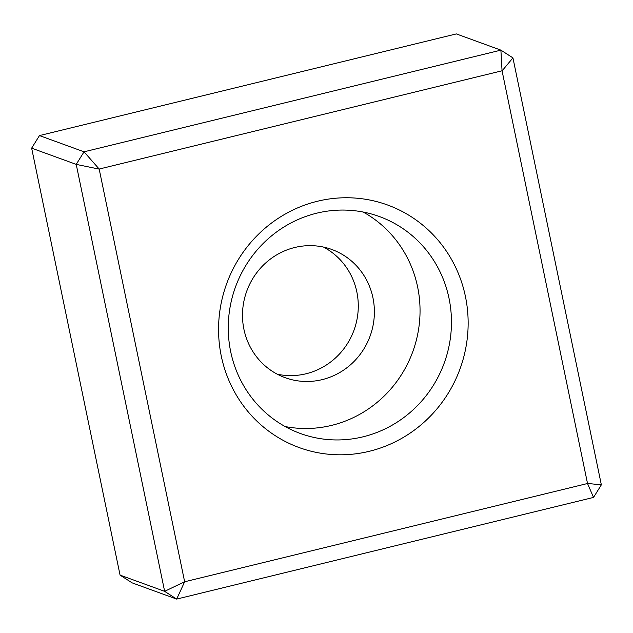 <?xml version="1.0" encoding="UTF-8"?>
<svg xmlns="http://www.w3.org/2000/svg" width="633" height="633" viewBox="0 0 633 633"><rect width="100%" height="100%" fill="white"/><g stroke="black" fill="none" stroke-linecap="round" stroke-linejoin="round"><path stroke-width="0.95" d="M184.646 581.767L587.527 483.509L593.532 497.419L601.35 484.838L512.936 57.888L500.901 50.142L456.33 33.913L39.468 135.581L84.047 151.809L500.901 50.142L502.056 70.785L99.175 169.043L184.646 581.767L176.67 599.087L132.099 582.858L120.064 575.112L164.643 591.341L184.599 581.735M99.175 169.043L84.047 151.809L76.221 164.39L164.643 591.341L176.67 599.087L593.532 497.419M587.527 483.509L502.056 70.785M369.245 451.313A129.092 124.218 110 0 0 436.129 237.976A129.092 124.218 110 0 0 224.683 289.542A129.092 124.218 110 0 0 369.245 451.313M99.144 169.098L76.221 164.39L31.65 148.162L120.064 575.112M512.936 57.888L502.111 70.825M601.35 484.838L587.559 483.454M31.65 148.162L39.468 135.581M277.254 374.19A68.222 65.642 110 0 0 306.016 373.779A68.222 65.642 110 0 0 357.621 315.638A68.222 65.642 110 0 0 323.526 247.084M322.126 379.642A68.222 65.642 -70 0 1 285.103 377.672A68.222 65.642 -70 0 1 242.684 310.067A68.222 65.642 -70 0 1 294.764 247.495A68.222 65.642 -70 0 1 331.779 249.465A68.222 65.642 -70 0 1 374.198 317.07A68.222 65.642 -70 0 1 322.126 379.642M363.018 436.825A115.451 111.084 110 0 0 451.139 330.932A115.451 111.084 110 0 0 379.357 216.526A115.451 111.084 110 0 0 267.197 239.646A115.451 111.084 110 0 0 230.681 351.631A115.451 111.084 110 0 0 300.366 433.486A115.451 111.084 110 0 0 363.018 436.825M285.111 426.531A115.451 111.084 110 0 0 412.827 351.568A115.451 111.084 110 0 0 363.2 212.039"/></g></svg>

